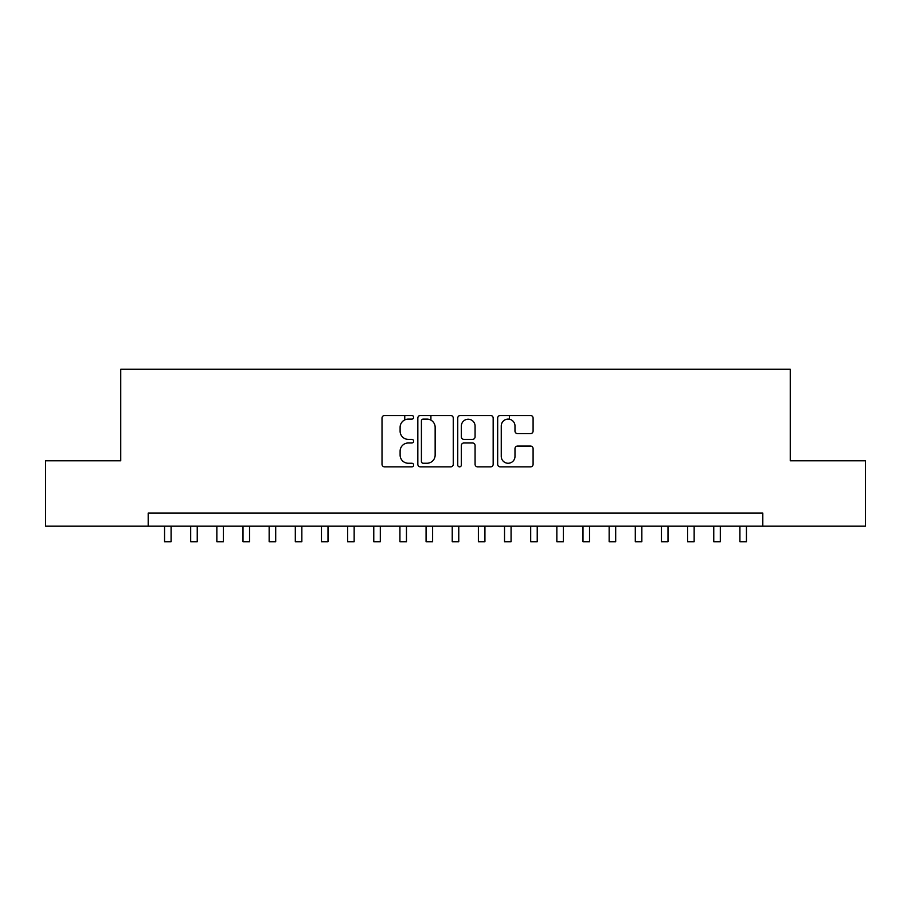 <?xml version="1.0" encoding="UTF-8"?>
<svg xmlns="http://www.w3.org/2000/svg" width="911" height="911" viewBox="0 0 911 911"><rect width="100%" height="100%" fill="white"/><g stroke="black" fill="none" stroke-linecap="round" stroke-linejoin="round"><path stroke-width="1.37" d="M413.651 417.306A1.799 1.799 0 0 0 411.863 415.507L384.579 415.507A2.562 2.562 0 0 0 382.016 418.081L382.016 464.28A2.562 2.562 0 0 0 384.579 466.853L411.863 466.853A1.799 1.799 0 0 0 413.651 465.054A1.799 1.799 0 0 0 411.863 463.255L408.333 463.255A8.21 8.21 0 0 1 400.111 455.044L400.111 451.196A8.21 8.21 0 0 1 408.333 442.974L411.863 442.974A1.799 1.799 0 0 0 413.651 441.186A1.799 1.799 0 0 0 411.863 439.387L408.333 439.387A8.21 8.21 0 0 1 400.111 431.165L400.111 427.316A8.21 8.21 0 0 1 408.333 419.106L411.863 419.106A1.799 1.799 0 0 0 413.651 417.306M530.521 433.613A2.562 2.562 0 0 0 533.094 431.04L533.094 418.081A2.562 2.562 0 0 0 530.521 415.507L500.23 415.507A2.562 2.562 0 0 0 497.668 418.081L497.668 464.28A2.562 2.562 0 0 0 500.23 466.853L530.521 466.853A2.562 2.562 0 0 0 533.094 464.28L533.094 448.622A2.562 2.562 0 0 0 530.521 446.06L517.562 446.06A2.562 2.562 0 0 0 514.988 448.622L514.988 456.388A6.867 6.867 0 0 1 508.122 463.255A6.867 6.867 0 0 1 501.255 456.388L501.255 425.972A6.867 6.867 0 0 1 508.122 419.106A6.867 6.867 0 0 1 514.988 425.972L514.988 431.04A2.562 2.562 0 0 0 517.562 433.613L530.521 433.613M148.197 526.182L45.55 526.182L45.55 460.795L120.742 460.795L120.742 369.262L790.258 369.262L790.258 460.795L865.45 460.795L865.45 526.182L762.803 526.182L762.803 513.098L148.197 513.098L148.197 526.182L762.803 526.182M453.257 418.081A2.562 2.562 0 0 0 450.683 415.507L420.392 415.507A2.562 2.562 0 0 0 417.83 418.081L417.83 464.28A2.562 2.562 0 0 0 420.392 466.853L450.683 466.853A2.562 2.562 0 0 0 453.257 464.28L453.257 418.081M460.317 415.507L490.608 415.507A2.562 2.562 0 0 1 493.17 418.081L493.17 464.28A2.562 2.562 0 0 1 490.608 466.853L477.637 466.853A2.562 2.562 0 0 1 475.075 464.28L475.075 445.547A2.562 2.562 0 0 0 472.502 442.974L463.904 442.974A2.562 2.562 0 0 0 461.342 445.547L461.342 465.054A1.799 1.799 0 0 1 459.543 466.853A1.799 1.799 0 0 1 457.743 465.054L457.743 418.081A2.562 2.562 0 0 1 460.317 415.507M423.216 419.106A1.799 1.799 0 0 0 421.417 420.905L421.417 461.456A1.799 1.799 0 0 0 423.216 463.255L426.94 463.255A8.21 8.21 0 0 0 435.151 455.044L435.151 427.316A8.21 8.21 0 0 0 426.94 419.106L423.216 419.106M475.075 426.097A6.867 6.867 0 0 0 468.208 419.231A6.867 6.867 0 0 0 461.342 426.097L461.342 436.813A2.562 2.562 0 0 0 463.904 439.387L472.502 439.387A2.562 2.562 0 0 0 475.075 436.813L475.075 426.097M164.549 526.182L164.549 541.738L171.086 541.738L171.086 526.182M190.695 526.182L190.695 541.738L197.243 541.738L197.243 526.182M216.852 526.182L216.852 541.738L223.389 541.738L223.389 526.182M243.009 526.182L243.009 541.738L249.546 541.738L249.546 526.182M269.155 526.182L269.155 541.738L275.703 541.738L275.703 526.182M295.312 526.182L295.312 541.738L301.848 541.738L301.848 526.182M321.469 526.182L321.469 541.738L328.006 541.738L328.006 526.182M347.615 526.182L347.615 541.738L354.151 541.738L354.151 526.182M373.772 526.182L373.772 541.738L380.308 541.738L380.308 526.182M404.757 419.914L404.757 415.507M399.929 526.182L399.929 541.738L406.465 541.738L406.465 526.182M430.914 420.13L430.914 415.507M426.075 526.182L426.075 541.738L432.611 541.738L432.611 526.182M452.232 526.182L452.232 541.738L458.768 541.738L458.768 526.182M478.389 526.182L478.389 541.738L484.925 541.738L484.925 526.182M509.374 419.219L509.374 415.507M504.535 526.182L504.535 541.738L511.071 541.738L511.071 526.182M530.692 526.182L530.692 541.738L537.228 541.738L537.228 526.182M556.849 526.182L556.849 541.738L563.385 541.738L563.385 526.182M582.994 526.182L582.994 541.738L589.531 541.738L589.531 526.182M609.152 526.182L609.152 541.738L615.688 541.738L615.688 526.182M635.297 526.182L635.297 541.738L641.845 541.738L641.845 526.182M661.454 526.182L661.454 541.738L667.991 541.738L667.991 526.182M687.611 526.182L687.611 541.738L694.148 541.738L694.148 526.182M713.757 526.182L713.757 541.738L720.305 541.738L720.305 526.182M739.914 526.182L739.914 541.738L746.451 541.738L746.451 526.182"/></g></svg>
